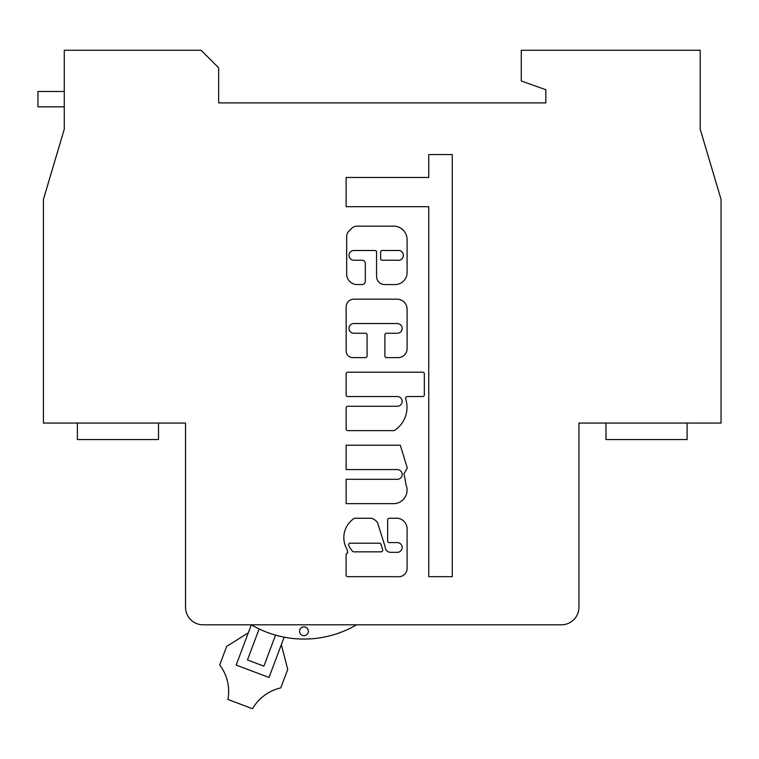 <?xml version="1.0" encoding="UTF-8"?>
<svg xmlns="http://www.w3.org/2000/svg" width="759" height="759" viewBox="0 0 759 759"><rect width="100%" height="100%" fill="white"/><g stroke="black" fill="none" stroke-linecap="round" stroke-linejoin="round"><path stroke-width="1.14" d="M605.967 423.067L605.967 439.556L687.104 439.556L687.104 423.067L687.104 439.556M77.371 439.556L77.371 423.067L77.371 439.556L158.517 439.556L158.517 423.067M348.979 328.391A4.867 4.867 0 0 1 353.846 323.524L397.289 323.524A4.867 4.867 0 0 1 402.156 328.391A4.867 4.867 0 0 1 397.289 333.258L386.502 333.258A1.622 1.622 0 0 0 384.879 334.88L384.879 355.98A1.622 1.622 0 0 0 386.502 357.603L398.162 357.603A8.937 8.937 0 0 0 407.099 348.666L407.099 309.255A10.076 10.076 0 0 0 397.023 299.179L353.846 299.179A7.694 7.694 0 0 0 346.161 306.873L346.161 351.047A6.546 6.546 0 0 0 352.707 357.603L365.458 357.603A1.622 1.622 0 0 0 367.081 355.98L367.081 334.88A1.622 1.622 0 0 0 365.458 333.258L353.846 333.258A4.867 4.867 0 0 1 348.979 328.391M348.988 255.366A4.867 4.867 0 0 1 353.855 250.498L374.955 250.498A1.622 1.622 0 0 1 376.578 252.121L376.578 276.456A8.112 8.112 0 0 0 384.69 284.578L395.059 284.578A12.03 12.03 0 0 0 407.08 272.547L407.08 239.569A13.415 13.415 0 0 0 393.665 226.154L357.214 226.154A8.112 8.112 0 0 0 351.474 228.535L349.036 230.973A8.112 8.112 0 0 0 346.664 236.713L346.664 274.018A10.56 10.56 0 0 0 357.214 284.578L362.062 284.578A3.245 3.245 0 0 0 365.307 281.333L365.307 263.477A3.245 3.245 0 0 0 362.062 260.233L353.855 260.233A4.867 4.867 0 0 1 348.988 255.366M405.543 398.171A1.622 1.622 0 0 1 407.166 396.549L422.706 396.549A1.622 1.622 0 0 0 424.328 394.927L424.328 373.826A1.622 1.622 0 0 0 422.706 372.204L347.755 372.204A1.622 1.622 0 0 0 346.132 373.826L346.132 394.927A1.622 1.622 0 0 0 347.755 396.549L397.289 396.549A4.867 4.867 0 0 1 402.156 401.416A4.867 4.867 0 0 1 397.289 406.283L347.755 406.283A1.622 1.622 0 0 0 346.132 407.906L346.132 429.006A1.622 1.622 0 0 0 347.755 430.628L393.75 430.628A1.622 1.622 0 0 0 394.642 430.353A27.675 27.675 0 0 0 405.619 398.674A1.622 1.622 0 0 1 405.543 398.171M343.827 537.581A22.903 22.903 0 0 0 347.062 549.307A1.622 1.622 0 0 1 347.29 550.133L347.717 553.026A1.622 1.622 0 0 0 346.095 554.649L346.095 575.047A1.622 1.622 0 0 0 347.717 576.679L397.289 576.679A8.501 8.501 0 0 0 407.08 568.946L407.08 529.032A10.598 10.598 0 0 0 395.714 518.255L389.263 518.255A1.622 1.622 0 0 0 387.64 519.877L387.64 540.977A1.622 1.622 0 0 0 389.263 542.6L397.289 542.6A4.867 4.867 0 0 1 402.156 547.467A4.867 4.867 0 0 1 397.289 552.334L390.762 552.334A5.465 5.465 0 0 1 385.174 546.859L377.536 522.666A11.736 11.736 0 0 0 371.749 518.34A1.622 1.622 0 0 0 371.227 518.255L354.918 518.255A1.622 1.622 0 0 0 354.017 518.53A22.903 22.903 0 0 0 343.827 537.581M299.568 631.27A4.383 4.383 0 0 1 303.951 626.877A4.383 4.383 0 0 1 308.344 631.27A4.383 4.383 0 0 1 303.951 635.653A4.383 4.383 0 0 1 299.568 631.27M348.59 544.82A1.622 1.622 0 0 1 350.212 543.197L379.424 543.197A1.622 1.622 0 0 1 380.971 544.326L382.669 549.715A1.622 1.622 0 0 1 381.122 551.831L353.855 551.831A1.622 1.622 0 0 1 352.698 551.338A19.658 19.658 0 0 1 348.732 545.465A1.622 1.622 0 0 1 348.59 544.82M203.08 624.809L561.404 624.809A17.542 17.542 0 0 0 578.946 607.266L578.946 423.067L721.05 423.067L721.05 199.38L700.215 129.21L700.215 50.265L521.272 50.265L521.272 80.966L545.835 89.733L545.835 102.892L218.649 102.892L218.649 67.807L201.107 50.265L64.268 50.265L64.268 129.21L43.434 199.38L43.434 423.067L185.538 423.067L185.538 607.266A17.542 17.542 0 0 0 203.08 624.809M382.232 250.498L397.289 250.498A4.99 4.99 0 0 1 403.38 255.366A4.99 4.99 0 0 1 397.289 260.233L382.232 260.233A1.622 1.622 0 0 1 380.61 258.61L380.61 252.121A1.622 1.622 0 0 1 382.232 250.498M247.462 659.96L263.885 666.146L247.462 659.96L259.142 628.945M248.326 632.778L226.647 646.44L219.702 664.912A43.861 43.861 0 0 1 227.909 699.466L252.538 708.735A43.861 43.861 0 0 1 280.773 687.901L287.718 669.429L281.361 644.609L269.009 677.445L236.163 665.083L251.324 624.809A104.287 104.287 0 0 0 356.588 624.809M275.555 635.131L263.885 666.146M281.361 644.609L284.16 637.171M64.268 106.839L37.95 106.839L37.95 91.488L64.268 91.488M346.132 479.308L346.132 503.653L394.196 503.653A13.558 13.558 0 0 0 405.932 484.678A82.665 82.665 0 0 0 403.873 473.967L407.289 468.009L400.297 445.229L346.132 445.229L346.132 469.574L397.289 469.574A4.867 4.867 0 0 1 402.156 474.441A4.867 4.867 0 0 1 397.289 479.308L346.132 479.308M428.75 177.473L346.123 177.473L346.123 206.685L428.75 206.685L428.75 576.679L452.269 576.679L452.269 154.57L428.75 154.57L428.75 177.473"/></g></svg>
